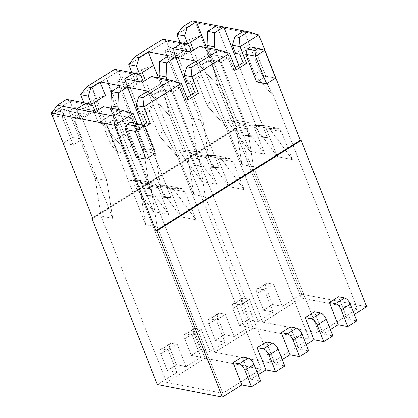 <?xml version="1.0" encoding="UTF-8"?>
<svg xmlns="http://www.w3.org/2000/svg" width="418" height="418" viewBox="0 0 418 418"><rect width="100%" height="100%" fill="white"/><g stroke="black" fill="none" stroke-linecap="round" stroke-linejoin="round"><path stroke-width="0.31" stroke-dasharray="2.09 1.57" d="M132.825 144.973L106.616 78.448L118.169 71.222L124.721 87.853L135.307 81.233L131.947 72.706L135.307 81.233L138.818 81.912L128.232 88.532L123.644 76.891L142.951 80.622L123.644 76.891L116.904 81.108L128.493 83.344L154.916 150.428L143.332 148.186L116.904 81.108L123.644 76.891L128.232 88.532L138.818 81.912L135.453 73.375L141.232 69.759L142.319 72.528L141.232 69.759L153.625 65.459L141.232 69.759L135.453 73.375L138.818 81.912L135.307 81.233L124.721 87.853L128.232 88.532L124.721 87.853L118.169 71.222L140.986 75.632L118.169 71.222L92.179 87.482L118.383 154.007L132.825 144.973L118.383 154.007L109.887 143.144L124.329 134.115L132.825 144.973L124.329 134.115L109.887 143.144L105.811 132.626L92.179 87.482L80.627 94.703L106.616 78.448L120.248 123.592L105.811 132.626L120.248 123.592L124.329 134.115L120.248 123.592L106.616 78.448L132.825 144.973M128.754 64.602L166.296 41.121L172.848 57.752L183.434 51.127L180.074 42.599L183.434 51.127L186.945 51.806L176.359 58.431L171.772 46.785L191.083 50.521L171.772 46.785L165.032 51.001L176.621 53.243L169.4 57.757L208.927 158.098L203.043 120.321L176.621 53.243L203.043 120.321L208.927 158.098L197.343 155.862L191.46 118.08L203.043 120.321L191.46 118.08L165.032 51.001L171.772 46.785L176.359 58.431L186.945 51.806L183.586 43.268L189.359 39.658L190.451 42.422L189.359 39.658L201.753 35.352L189.359 39.658L183.586 43.268L186.945 51.806L183.434 51.127L172.848 57.752L176.359 58.431L172.848 57.752L166.296 41.121L162.811 39.266L166.296 41.121L189.114 45.531L166.296 41.121L128.754 64.602M176.882 34.495L195.655 22.755L237.147 128.086L92.759 218.4L237.147 128.086L236.269 127.918L301.78 294.23L282.291 306.425L273.555 284.25L264.411 289.972L273.147 312.147L258.225 321.479L249.489 299.304L240.345 305.02L249.081 327.195L234.164 336.532L225.427 314.352L216.284 320.073L225.015 342.248L210.097 351.58L201.361 329.405L192.217 335.126L200.953 357.301L186.031 366.633L177.3 344.458L168.156 350.18L176.887 372.354L157.398 384.544L176.887 372.354L167.237 370.489L176.38 364.768L186.031 366.633L200.953 357.301L191.298 355.436L200.441 349.714L210.097 351.58L225.015 342.248L215.364 340.383L224.508 334.661L234.164 336.532L249.081 327.195L239.425 325.329L248.569 319.613L258.225 321.479L273.147 312.147L263.492 310.281L272.635 304.56L282.291 306.425L301.78 294.23L236.269 127.918L92.535 217.825L236.269 127.918L237.147 128.086L195.655 22.755L192.17 20.9L195.655 22.755L258.846 34.971L195.655 22.755L176.882 34.495M51.268 113.069L70.041 101.328L76.593 117.96L87.179 111.334L83.819 102.812L87.179 111.334L90.69 112.014L87.325 103.476L93.104 99.865L105.498 95.56L93.104 99.865L87.325 103.476L90.69 112.014L80.104 118.639L75.517 106.998L68.777 111.209L80.366 113.45L106.789 180.529L95.199 178.293L68.777 111.209L95.199 178.293L101.083 216.069L166.599 382.386L222.768 393.239L261.271 369.157L205.102 358.299L166.599 382.386L205.102 358.299L121.492 146.044L103.016 125.034L97.269 110.441L103.016 125.034L121.492 146.044L115.41 120.729L103.016 125.034L115.41 120.729L110.373 107.943L115.41 120.729L121.492 146.044L205.102 358.299L261.271 369.157L222.768 393.239L157.257 226.927L151.373 189.15L139.79 186.909L113.367 119.83L124.951 122.066L151.373 189.15L124.951 122.066L131.686 117.855L112.379 114.119L110.415 109.129L103.418 106.6L110.415 109.129L133.232 113.544L110.415 109.129L112.379 114.119L131.686 117.855L136.273 129.496L131.686 117.855L124.951 122.066L113.367 119.83L139.79 186.909L151.373 189.15L157.257 226.927L145.673 224.685L139.79 186.909L145.673 224.685L106.146 124.345L113.367 119.83L106.146 124.345L98.423 122.85L112.379 114.119L98.423 122.85L94.275 112.317L98.423 122.85L106.146 124.345L145.673 224.685L157.257 226.927L222.768 393.239L166.599 382.386L101.083 216.069L95.199 178.293L106.789 180.529L80.366 113.45L68.777 111.209L75.517 106.998L80.104 118.639L76.593 117.96L70.041 101.328L51.268 113.069M73.145 144.994L82.289 139.272L71.368 111.554L67.173 110.033L63.802 112.139L62.225 117.27L73.145 144.994L62.225 117.27L52.391 115.373L63.311 143.092L73.145 144.994L63.311 143.092L52.391 115.373L61.54 109.652L71.368 111.554L82.289 139.272L72.455 137.37L61.54 109.652L72.455 137.37L63.311 143.092L72.455 137.37L82.289 139.272L73.145 144.994M144.905 126.973L139.784 130.176L137.182 123.566L139.784 130.176L136.273 129.496L143.05 125.259L136.273 129.496L139.784 130.176L144.905 126.973M265.801 76.222L256.657 81.944L265.801 76.222L254.881 48.504L265.801 76.222L275.629 78.124L265.801 76.222M250.685 46.983L254.881 48.504L264.714 50.406L254.881 48.504L250.685 46.983M145.48 151.488L136.336 157.205L145.48 151.488L134.559 123.765L145.48 151.488L155.313 153.385L145.48 151.488M130.364 122.249L134.559 123.765L144.393 125.666L134.559 123.765L130.364 122.249M290.374 326.907L299.11 349.082L306.269 344.604L299.11 349.082L308.766 350.948L299.11 349.082L290.374 326.907M314.44 311.854L323.177 334.029L330.33 329.556L323.177 334.029L332.827 335.894L323.177 334.029L314.44 311.854M338.502 296.801L347.238 318.981L354.396 314.503L347.238 318.981L356.894 320.846L347.238 318.981L338.502 296.801M242.247 357.014L250.983 379.189L258.136 374.711L250.983 379.189L260.639 381.054L250.983 379.189L242.247 357.014M266.313 341.961L275.044 364.135L282.202 359.658L275.044 364.135L284.7 366.001L275.044 364.135L266.313 341.961M235.595 120.102L226.838 120.274L241.938 123.195L250.69 123.017L235.595 120.102L238.866 123.388L249.875 151.342L226.838 120.274L235.595 120.102L250.69 123.017L241.938 123.195L226.838 120.274L249.875 151.342L264.97 154.258L241.938 123.195L264.97 154.258L253.961 126.304L250.69 123.017L253.961 126.304L238.866 123.388L235.595 120.102M249.551 136.634L215.186 49.387L249.551 136.634L242.529 135.28L249.551 136.634L267.311 137.553L249.551 136.634M208.164 48.028L242.529 135.28L208.164 48.028M269.323 128.488L278.075 128.31L262.979 125.395L254.222 125.567L269.323 128.488L292.354 159.551L281.345 131.597L278.075 128.31L269.323 128.488L254.222 125.567L262.979 125.395L278.075 128.31L281.345 131.597L266.25 128.681L262.979 125.395L266.25 128.681L277.259 156.635L254.222 125.567L277.259 156.635L292.354 159.551L269.323 128.488M187.468 150.203L178.711 150.381L193.811 153.296L202.563 153.124L187.468 150.203L190.733 153.495L201.748 181.449L178.711 150.381L187.468 150.203L202.563 153.124L193.811 153.296L178.711 150.381L201.748 181.449L216.843 184.364L193.811 153.296L216.843 184.364L205.834 156.41L202.563 153.124L205.834 156.41L190.733 153.495L187.468 150.203M201.424 166.74L167.059 79.493L201.424 166.74L194.401 165.382L201.424 166.74L219.184 167.655L201.424 166.74M160.037 78.135L194.401 165.382L160.037 78.135M221.195 158.589L229.947 158.417L214.852 155.496L206.095 155.674L221.195 158.589L244.227 189.657L233.218 161.703L229.947 158.417L221.195 158.589L206.095 155.674L214.852 155.496L229.947 158.417L233.218 161.703L218.118 158.788L214.852 155.496L218.118 158.788L229.132 186.741L206.095 155.674L229.132 186.741L244.227 189.657L221.195 158.589M221.206 61.859L247.628 128.937L236.045 126.701L209.622 59.617L221.206 61.859L209.622 59.617L236.045 126.701L247.628 128.937L253.512 166.719L241.928 164.478L236.045 126.701L241.928 164.478L202.401 64.137L209.622 59.617L202.401 64.137L194.678 62.643L208.634 53.912L227.946 57.642L221.206 61.859L227.946 57.642L232.528 69.283L235.13 67.659L232.528 69.283L227.946 57.642L208.634 53.912L194.678 62.643L190.53 52.109L194.678 62.643L202.401 64.137L241.928 164.478L253.512 166.719L247.628 128.937L221.206 61.859M211.67 60.521L199.271 64.827L217.747 85.836L211.67 60.521L206.628 47.736L211.67 60.521L217.747 85.836L199.271 64.827L211.67 60.521M193.524 50.233L199.271 64.827L193.524 50.233M216.743 25.65L260.289 136.195L242.529 135.28L260.289 136.195L267.311 137.553L238.861 65.328L267.311 137.553L260.289 136.195L216.743 25.65M249.499 44.58L259.416 69.749L255.445 75.684L245.533 50.515L249.499 44.58L245.533 50.515L239.754 54.126L245.533 50.515L255.445 75.684L259.416 69.749L273.921 96.694L255.445 75.684L273.921 96.694L357.531 308.949L319.028 333.031L253.512 166.719L319.028 333.031L262.854 322.173L197.343 155.862L208.927 158.098L169.4 57.757L176.621 53.243L165.032 51.001L191.46 118.08L197.343 155.862L262.854 322.173L301.357 298.091L217.747 85.836L301.357 298.091L357.531 308.949L273.921 96.694L259.416 69.749L249.499 44.58L235.543 53.311L249.499 44.58L244.128 30.942L249.499 44.58M163.537 90.628L151.144 94.928L169.619 115.943L163.537 90.628L158.5 77.837L163.537 90.628L169.619 115.943L151.144 94.928L163.537 90.628M145.396 80.34L151.144 94.928L145.396 80.34M168.616 55.756L212.161 166.296L194.401 165.382L212.161 166.296L219.184 167.655L190.733 95.429L219.184 167.655L212.161 166.296L168.616 55.756M173.078 91.965L199.501 159.044L187.917 156.802L161.494 89.724L173.078 91.965L161.494 89.724L187.917 156.802L199.501 159.044L205.384 196.821L193.8 194.584L187.917 156.802L193.8 194.584L154.273 94.238L161.494 89.724L154.273 94.238L146.551 92.749L160.507 84.018L179.818 87.749L173.078 91.965L179.818 87.749L184.401 99.39L187.003 97.765L184.401 99.39L179.818 87.749L160.507 84.018L158.542 79.028L181.36 83.438L158.542 79.028L160.507 84.018L146.551 92.749L154.273 94.238L193.8 194.584L205.384 196.821L199.501 159.044L173.078 91.965M211.283 99.855L225.793 126.8L207.318 105.785L211.283 99.855L207.318 105.785L197.4 80.617L201.371 74.686L211.283 99.855L201.371 74.686L197.4 80.617L191.627 84.232L197.4 80.617L207.318 105.785L225.793 126.8L211.283 99.855M187.416 83.417L201.371 74.686L187.416 83.417M196 61.049L201.371 74.686L196 61.049M229.487 53.332L206.67 48.922L199.673 46.388L206.67 48.922L208.634 53.912L206.67 48.922L229.487 53.332M121.272 87.858L160.799 188.204L154.916 150.428L128.493 83.344L121.272 87.858L128.493 83.344L116.904 81.108L143.332 148.186L154.916 150.428L160.799 188.204L149.216 185.963L143.332 148.186L149.216 185.963L214.727 352.28L253.23 328.198L169.619 115.943L253.23 328.198L309.398 339.055L225.793 126.8L309.398 339.055L270.901 363.137L205.384 196.821L270.901 363.137L214.727 352.28L149.216 185.963L160.799 188.204L121.272 87.858L128.995 89.353L121.272 87.858M177.122 59.252L169.4 57.757L177.122 59.252L189.009 51.816L177.122 59.252L172.974 48.718L177.122 59.252M140.882 81.918L128.995 89.353L140.882 81.918M292.354 159.551L277.259 156.635L266.25 128.681L281.345 131.597L292.354 159.551M238.866 123.388L253.961 126.304L264.97 154.258L249.875 151.342L238.866 123.388M244.227 189.657L229.132 186.741L218.118 158.788L233.218 161.703L244.227 189.657M190.733 153.495L205.834 156.41L216.843 184.364L201.748 181.449L190.733 153.495M187.912 100.069L184.401 99.39L187.912 100.069M236.039 69.963L232.528 69.283L236.039 69.963M66.556 99.474L70.041 101.328L66.556 99.474M366.732 306.786L301.78 294.23L366.732 306.786M114.684 69.367L118.169 71.222L114.684 69.367M124.846 78.819L128.995 89.353L124.846 78.819M142.402 82.215L146.551 92.749L142.402 82.215M151.546 76.494L158.542 79.028L151.546 76.494M214.727 352.28L270.901 363.137L309.398 339.055L253.23 328.198L214.727 352.28M357.531 308.949L301.357 298.091L262.854 322.173L319.028 333.031L357.531 308.949M139.34 180.31L130.583 180.487L145.683 183.403L154.435 183.23L139.34 180.31L142.606 183.596L153.62 211.55L130.583 180.487L139.34 180.31L154.435 183.23L145.683 183.403L130.583 180.487L153.62 211.55L168.715 214.471L145.683 183.403L168.715 214.471L157.706 186.517L154.435 183.23L157.706 186.517L142.606 183.596L139.34 180.31M173.062 188.696L181.82 188.523L166.725 185.602L157.967 185.78L173.062 188.696L196.099 219.763L185.09 191.81L181.82 188.523L173.062 188.696L157.967 185.78L166.725 185.602L181.82 188.523L185.09 191.81L169.99 188.889L166.725 185.602L169.99 188.889L181.004 216.843L157.967 185.78L181.004 216.843L196.099 219.763L173.062 188.696M92.859 105.738L70.041 101.328L92.859 105.738M153.296 196.847L118.926 109.594L153.296 196.847L146.274 195.488L153.296 196.847L171.051 197.761L153.296 196.847M111.909 108.241L146.274 195.488L111.909 108.241M139.288 113.518L153.244 104.787L149.273 110.723L143.499 114.333L149.273 110.723L153.244 104.787L139.288 113.518M94.191 102.635L93.104 99.865L94.191 102.635M94.823 110.728L75.517 106.998L94.823 110.728M76.593 117.96L80.104 118.639L90.69 112.014L87.179 111.334L76.593 117.96M120.488 85.857L164.034 196.403L146.274 195.488L164.034 196.403L171.051 197.761L142.418 125.066L171.051 197.761L164.034 196.403L120.488 85.857M147.873 91.15L163.156 129.961L159.19 135.892L149.273 110.723L159.19 135.892L163.156 129.961L177.666 156.902L159.19 135.892L177.666 156.902L261.271 369.157L177.666 156.902L163.156 129.961L147.873 91.15M196.099 219.763L181.004 216.843L169.99 188.889L185.09 191.81L196.099 219.763M142.606 183.596L157.706 186.517L168.715 214.471L153.62 211.55L142.606 183.596M76.719 108.926L80.867 119.459L92.754 112.024L80.867 119.459L73.145 117.965L80.366 113.45L73.145 117.965L112.672 218.311L106.789 180.529L112.672 218.311L101.083 216.069L112.672 218.311L73.145 117.965L80.867 119.459L76.719 108.926M272.635 304.56L266.083 287.929C264.991 284.627 265.43 283.007 267.41 283.064L273.555 284.25L282.291 306.425L272.635 304.56L263.492 310.281L273.147 312.147L264.411 289.972L258.267 288.781C256.286 288.723 255.847 290.348 256.939 293.645L263.492 310.281L256.939 293.645L266.083 287.929L272.635 304.56M273.555 284.25L267.41 283.064L258.267 288.781L264.411 289.972L273.555 284.25M256.939 293.645L257.086 288.948L258.267 288.781L267.41 283.064L266.229 283.226L266.083 287.929L256.939 293.645M239.425 325.329L232.873 308.698L242.017 302.982L248.569 319.613L239.425 325.329L249.081 327.195L240.345 305.02L234.2 303.834C232.225 303.776 231.781 305.401 232.873 308.698L239.425 325.329M232.873 308.698L233.019 304.001L234.2 303.834L243.344 298.112L242.163 298.28L242.017 302.982L232.873 308.698M248.569 319.613L242.017 302.982C240.925 299.68 241.369 298.06 243.344 298.112L249.489 299.304L258.225 321.479L248.569 319.613M249.489 299.304L243.344 298.112L234.2 303.834L240.345 305.02L249.489 299.304M215.364 340.383L208.812 323.751L217.956 318.03L224.508 334.661L215.364 340.383L225.015 342.248L216.284 320.073L210.139 318.887C208.159 318.829 207.72 320.449 208.812 323.751L215.364 340.383M208.812 323.751L208.958 319.049L210.139 318.887L219.283 313.166L218.102 313.333L217.956 318.03L208.812 323.751M224.508 334.661L217.956 318.03C216.864 314.733 217.303 313.108 219.283 313.166L225.427 314.352L234.164 336.532L224.508 334.661M225.427 314.352L219.283 313.166L210.139 318.887L216.284 320.073L225.427 314.352M191.298 355.436L184.746 338.805L193.889 333.083L200.441 349.714L191.298 355.436L200.953 357.301L192.217 335.126L186.073 333.94C184.098 333.883 183.654 335.502 184.746 338.805L191.298 355.436M184.746 338.805L184.892 334.102L186.073 333.94L195.216 328.219L194.036 328.386L193.889 333.083L184.746 338.805M200.441 349.714L193.889 333.083C192.797 329.786 193.241 328.161 195.216 328.219L201.361 329.405L210.097 351.58L200.441 349.714M201.361 329.405L195.216 328.219L186.073 333.94L192.217 335.126L201.361 329.405M167.237 370.489L160.684 353.858L169.828 348.137L176.38 364.768L167.237 370.489L176.887 372.354L168.156 350.18L162.012 348.993C160.031 348.936 159.587 350.556 160.684 353.858L167.237 370.489M160.684 353.858L160.831 349.155L162.012 348.993L171.155 343.272L169.974 343.434L169.828 348.137L160.684 353.858M176.38 364.768L169.828 348.137C168.736 344.834 169.175 343.215 171.155 343.272L177.3 344.458L186.031 366.633L176.38 364.768M177.3 344.458L171.155 343.272L162.012 348.993L168.156 350.18L177.3 344.458M63.802 112.139L67.173 110.033L59.445 108.539L56.08 110.645L63.802 112.139L56.08 110.645L52.391 115.373L62.225 117.27L63.802 112.139M52.391 115.373L56.08 110.645L59.445 108.539L61.54 109.652L52.391 115.373M61.54 109.652L59.445 108.539L67.173 110.033L71.368 111.554L61.54 109.652M92.179 87.482L105.811 132.626L109.887 143.144L118.383 154.007L92.179 87.482M257.086 288.948L266.229 283.226M233.019 304.001L242.163 298.28M208.958 319.049L218.102 313.333M184.892 334.102L194.036 328.386M160.831 349.155L169.974 343.434"/><path stroke-width="0.63" d="M131.947 72.706L128.754 64.602L136.482 66.091L139.11 57.538L148.254 51.816L168.616 55.756L159.472 61.472L159.028 75.574L160.037 78.135L159.028 75.574L166.045 76.928L159.028 75.574L159.472 61.472L168.616 55.756L148.254 51.816L139.11 57.538L134.894 56.723L139.11 57.538L136.482 66.091L139.669 74.185L135.453 73.375L135.573 73.672L135.453 73.375L139.669 74.185L153.625 65.459L139.669 74.185L136.482 66.091L128.754 64.602L134.894 56.723L128.754 64.602L131.947 72.706M180.074 42.599L176.882 34.495L184.61 35.99L187.238 27.436L196.382 21.715L216.743 25.65L207.6 31.371L207.156 45.468L208.164 48.028L207.156 45.468L214.178 46.826L207.156 45.468L207.6 31.371L214.622 32.729L207.6 31.371L216.743 25.65L223.766 27.008L192.17 20.9L196.382 21.715L187.238 27.436L183.021 26.621L187.238 27.436L184.61 35.99L187.797 44.083L183.586 43.268L183.701 43.571L183.586 43.268L187.797 44.083L201.753 35.352L187.797 44.083L184.61 35.99L176.882 34.495L183.021 26.621L176.882 34.495L180.074 42.599M92.759 218.4L51.268 113.069L114.464 125.285L155.956 230.616L300.338 140.302L258.846 34.971L240.078 46.712L246.63 63.343L236.039 69.963L229.487 53.332L191.951 76.813L198.503 93.444L187.912 100.069L181.36 83.438L143.823 106.919L150.375 123.55L144.905 126.973L150.375 123.55L143.823 106.919L181.36 83.438L187.912 100.069L198.503 93.444L194.992 92.77L191.627 84.232L187.416 83.417L184.228 75.324L186.856 66.765L196 61.049L186.856 66.765L184.228 75.324L191.951 76.813L191.068 67.58L186.856 66.765L191.068 67.58L218.98 50.123L229.487 53.332L218.98 50.123L199.673 46.388L218.98 50.123L191.068 67.58L191.951 76.813L184.228 75.324L187.416 83.417L191.627 84.232L194.992 92.77L187.003 97.765L194.992 92.77L198.503 93.444L191.951 76.813L229.487 53.332L236.039 69.963L246.63 63.343L243.119 62.663L239.754 54.126L235.543 53.311L232.356 45.217L234.984 36.664L244.128 30.942L234.984 36.664L232.356 45.217L240.078 46.712L239.195 37.479L234.984 36.664L239.195 37.479L248.339 31.758L244.128 30.942L248.339 31.758L258.846 34.971L248.339 31.758L239.195 37.479L240.078 46.712L232.356 45.217L235.543 53.311L239.754 54.126L243.119 62.663L235.13 67.659L243.119 62.663L246.63 63.343L240.078 46.712L258.846 34.971L300.338 140.302L155.956 230.616L156.834 230.783L222.345 397.1L241.839 384.91L233.103 362.73L242.247 357.014L248.391 358.2L239.248 363.921C241.505 364.684 243.401 366.753 244.943 370.144L251.495 386.775L241.839 384.91L222.345 397.1L156.834 230.783L301.216 140.469L156.834 230.783L155.956 230.616L114.464 125.285L113.581 116.052L57.412 105.195L51.268 113.069L57.412 105.195L66.556 99.474L57.412 105.195L76.719 108.926L85.862 103.204L66.556 99.474L85.862 103.204L92.859 105.738L94.823 110.728L92.859 105.738L85.862 103.204L76.719 108.926L113.581 116.052L114.464 125.285L51.268 113.069L92.759 218.4L91.882 218.233L92.535 217.825L91.882 218.233L157.398 384.544L91.882 218.233L92.759 218.4M83.819 102.812L80.627 94.703L86.766 86.829L114.684 69.367L133.99 73.103L140.986 75.632L142.951 80.622L140.882 81.918L142.951 80.622L140.986 75.632L133.99 73.103L124.846 78.819L142.402 82.215L151.546 76.494L170.852 80.225L181.36 83.438L170.852 80.225L142.94 97.687L143.823 106.919L142.94 97.687L170.852 80.225L151.546 76.494L142.402 82.215L124.846 78.819L133.99 73.103L114.684 69.367L86.766 86.829L90.983 87.644L100.127 81.923L120.488 85.857L111.345 91.579L118.367 92.937L127.511 87.216L147.873 91.15L138.729 96.871L142.94 97.687L138.729 96.871L136.096 105.425L143.823 106.919L136.096 105.425L139.288 113.518L143.499 114.333L139.288 113.518L136.096 105.425L138.729 96.871L147.873 91.15L127.511 87.216L118.367 92.937L111.345 91.579L110.895 105.676L111.909 108.241L110.895 105.676L117.918 107.034L110.895 105.676L111.345 91.579L120.488 85.857L100.127 81.923L90.983 87.644L86.766 86.829L80.627 94.703L88.35 96.197L90.983 87.644L88.35 96.197L80.627 94.703L83.819 102.812M137.182 123.566L133.232 113.544L114.464 125.285L133.232 113.544L122.725 110.331L113.581 116.052L122.725 110.331L103.418 106.6L94.275 112.317L103.418 106.6L122.725 110.331L133.232 113.544L137.182 123.566M256.657 81.944L245.737 54.225L247.315 49.094L250.685 46.983L247.315 49.094L255.037 50.583L258.408 48.478L250.685 46.983L258.408 48.478L264.714 50.406L275.629 78.124L264.714 50.406L255.565 56.127L245.737 54.225L256.657 81.944L266.485 83.846L255.565 56.127L266.485 83.846L275.629 78.124L266.485 83.846L256.657 81.944M136.336 157.205L125.416 129.486L126.994 124.355L130.364 122.249L126.994 124.355L134.716 125.849L138.086 123.738L130.364 122.249L138.086 123.738L144.393 125.666L155.313 153.385L144.393 125.666L135.249 131.388L125.416 129.486L136.336 157.205L146.164 159.106L135.249 131.388L146.164 159.106L155.313 153.385L146.164 159.106L136.336 157.205M289.967 354.804L281.23 332.629L290.374 326.907L296.519 328.093L287.375 333.815C289.632 334.578 291.529 336.652 293.07 340.038L299.622 356.669L289.967 354.804L282.202 359.658L289.967 354.804L299.622 356.669L308.766 350.948L299.622 356.669L293.07 340.038L302.214 334.316L293.07 340.038C291.529 336.652 289.632 334.578 287.375 333.815L281.23 332.629L289.967 354.804M306.269 344.604L314.028 339.75L305.297 317.575L314.44 311.854L320.585 313.045L311.436 318.762C313.693 319.524 315.595 321.599 317.131 324.985L323.684 341.616L314.028 339.75L306.269 344.604M330.33 329.556L338.094 324.697L329.358 302.522L338.502 296.801L344.646 297.992L335.502 303.708C337.76 304.471 339.656 306.546 341.198 309.931L347.75 326.562L338.094 324.697L330.33 329.556M354.396 314.503L366.732 306.786L301.216 140.469L300.338 140.302L301.216 140.469L366.732 306.786L354.396 314.503M258.136 374.711L265.9 369.857L257.169 347.682L266.313 341.961L272.452 343.147L263.309 348.868C265.566 349.631 267.463 351.705 269.004 355.091L275.556 371.722L265.9 369.857L258.136 374.711M215.186 49.387L214.178 46.826L214.622 32.729L223.766 27.008L214.622 32.729L214.178 46.826L215.186 49.387M167.059 79.493L166.045 76.928L166.495 62.831L159.472 61.472L166.495 62.831L166.045 76.928L167.059 79.493M190.451 42.422L193.524 50.233L190.451 42.422M206.628 47.736L196.382 21.715L206.628 47.736M238.861 65.328L223.766 27.008L244.128 30.942L223.766 27.008L238.861 65.328M142.319 72.528L145.396 80.34L142.319 72.528M158.5 77.837L148.254 51.816L158.5 77.837M175.638 57.109L166.495 62.831L175.638 57.109L196 61.049L175.638 57.109L190.733 95.429L175.638 57.109M190.53 52.109L199.673 46.388L190.53 52.109L172.974 48.718L182.117 42.997L172.974 48.718L190.53 52.109M192.17 20.9L183.021 26.621L192.17 20.9M191.083 50.521L189.009 51.816L191.083 50.521L189.114 45.531L182.117 42.997L189.114 45.531L191.083 50.521M162.811 39.266L182.117 42.997L162.811 39.266L134.894 56.723L162.811 39.266M157.398 384.544L222.345 397.1L157.398 384.544M356.894 320.846L347.75 326.562L356.894 320.846L350.341 304.215L341.198 309.931L350.341 304.215C348.8 300.824 346.903 298.755 344.646 297.992C346.903 298.755 348.8 300.824 350.341 304.215L356.894 320.846M332.827 335.894L323.684 341.616L332.827 335.894L326.275 319.263L317.131 324.985L326.275 319.263C324.739 315.877 322.837 313.803 320.585 313.045C322.837 313.803 324.739 315.877 326.275 319.263L332.827 335.894M284.7 366.001L275.556 371.722L284.7 366.001L278.148 349.37L269.004 355.091L278.148 349.37C276.611 345.984 274.71 343.909 272.452 343.147C274.71 343.909 276.611 345.984 278.148 349.37L284.7 366.001M260.639 381.054L251.495 386.775L260.639 381.054L254.087 364.423L244.943 370.144L254.087 364.423C252.545 361.037 250.648 358.963 248.391 358.2C250.648 358.963 252.545 361.037 254.087 364.423L260.639 381.054M118.926 109.594L117.918 107.034L118.367 92.937L117.918 107.034L118.926 109.594M105.498 95.56L91.542 104.291L87.325 103.476L91.542 104.291L88.35 96.197L91.542 104.291L105.498 95.56L100.127 81.923L105.498 95.56M143.499 114.333L146.864 122.871L150.375 123.55L146.864 122.871L143.499 114.333M87.446 103.779L87.325 103.476L87.446 103.779M97.269 110.441L94.191 102.635L97.269 110.441M142.418 125.066L127.511 87.216L142.418 125.066M143.05 125.259L146.864 122.871L143.05 125.259M92.754 112.024L94.823 110.728L92.754 112.024M263.309 348.868L257.169 347.682L265.9 369.857L275.556 371.722L269.004 355.091C267.463 351.705 265.566 349.631 263.309 348.868L272.452 343.147L266.313 341.961L257.169 347.682L263.309 348.868M311.436 318.762L305.297 317.575L314.028 339.75L323.684 341.616L317.131 324.985C315.595 321.599 313.693 319.524 311.436 318.762L320.585 313.045L314.44 311.854L305.297 317.575L311.436 318.762M335.502 303.708L329.358 302.522L338.094 324.697L347.75 326.562L341.198 309.931C339.656 306.546 337.76 304.471 335.502 303.708L344.646 297.992L338.502 296.801L329.358 302.522L335.502 303.708M239.248 363.921L233.103 362.73L241.839 384.91L251.495 386.775L244.943 370.144C243.401 366.753 241.505 364.684 239.248 363.921L248.391 358.2L242.247 357.014L233.103 362.73L239.248 363.921M308.766 350.948L302.214 334.316C300.673 330.931 298.776 328.856 296.519 328.093C298.776 328.856 300.673 330.931 302.214 334.316L308.766 350.948M296.519 328.093L290.374 326.907L281.23 332.629L287.375 333.815L296.519 328.093M144.393 125.666L138.086 123.738L134.716 125.849L135.249 131.388L144.393 125.666M135.249 131.388L134.716 125.849L126.994 124.355L125.416 129.486L135.249 131.388M264.714 50.406L258.408 48.478L255.037 50.583L255.565 56.127L264.714 50.406M255.565 56.127L255.037 50.583L247.315 49.094L245.737 54.225L255.565 56.127"/></g></svg>
